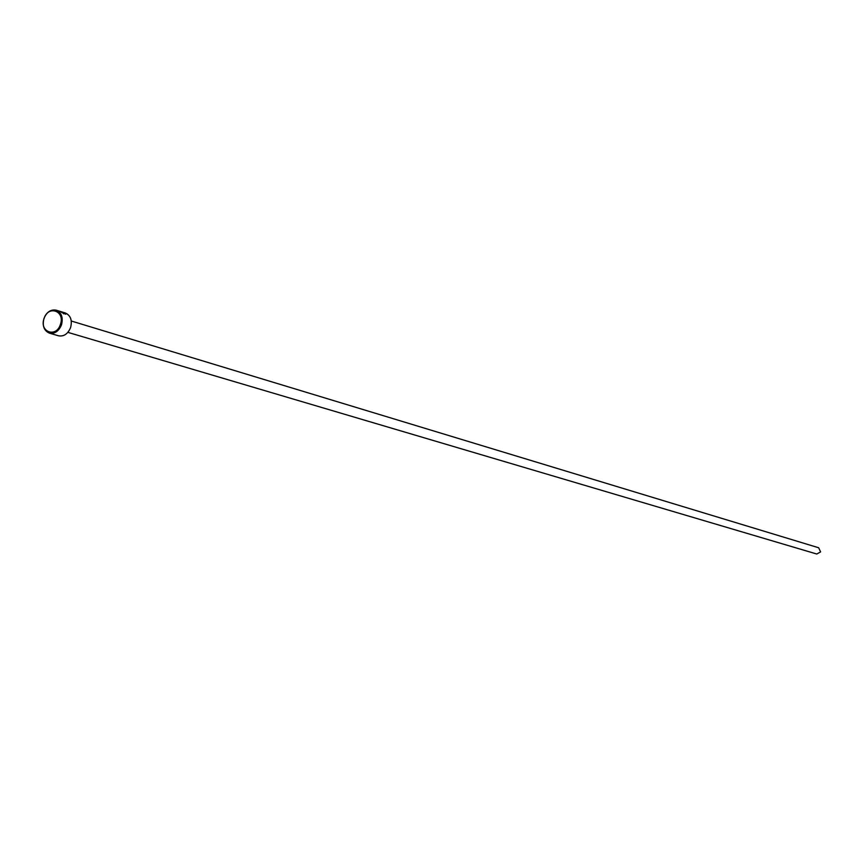<?xml version="1.0" encoding="UTF-8"?>
<svg xmlns="http://www.w3.org/2000/svg" width="864" height="864" viewBox="0 0 864 864"><rect width="100%" height="100%" fill="white"/><g stroke="black" fill="none" stroke-linecap="round" stroke-linejoin="round"><path stroke-width="1.3" d="M49.356 333.126C43.967 330.696 42.174 325.825 43.978 318.492C46.699 311.98 50.782 309.215 56.225 310.187C61.538 312.638 63.299 317.509 61.506 324.788C58.806 331.258 54.756 334.033 49.356 333.126L58.504 335.794C63.882 336.701 67.921 333.947 70.61 327.51C72.392 320.274 70.632 315.425 65.34 312.984L64.055 312.584L65.653 314.204L61.625 312.444L64.768 313.546L63.493 313.762M64.768 313.546L62.392 312.131M63.148 312.703L58.018 310.77L63.148 312.703M65.34 312.984L64.67 312.811M60.415 324.432C65.362 310.91 48.179 304.83 44.053 318.546C39.085 331.96 56.203 338.202 60.415 324.432M71.28 321.008L818.662 547.765L820.616 551.902L816.782 554.018L67.878 332.359M61.409 311.807L57.251 310.5M65.74 314.161L64.93 313.373M63.385 312.379L56.225 310.187"/></g></svg>
